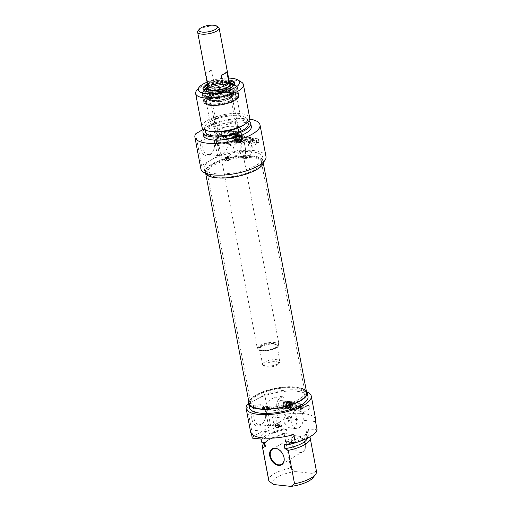 <?xml version="1.0" encoding="UTF-8"?>
<svg xmlns="http://www.w3.org/2000/svg" width="512" height="512" viewBox="0 0 512 512"><rect width="100%" height="100%" fill="white"/><g stroke="black" fill="none" stroke-linecap="round" stroke-linejoin="round"><path stroke-width="0.38" stroke-dasharray="2.56 1.92" d="M251.411 157.728A27.61 9.184 169.3 0 1 261.542 162.733A27.61 9.184 169.3 0 1 261.587 163.61A27.61 9.184 169.3 0 1 236.122 176.883A27.61 9.184 169.3 0 1 207.565 173.811A27.61 9.184 169.3 0 1 207.283 172.986A27.61 9.184 169.3 0 1 221.882 161.677A27.61 9.184 169.3 0 1 251.411 157.728M251.405 156.602A27.91 9.286 -10.7 0 0 220.416 160.992A27.91 9.286 -10.7 0 0 207.085 172.851A27.91 9.286 -10.7 0 0 235.942 175.955A27.91 9.286 -10.7 0 0 261.683 162.534A27.91 9.286 -10.7 0 0 251.405 156.602M294.733 386.982A27.61 9.184 -10.7 0 0 266.355 390.541A27.61 9.184 -10.7 0 0 250.56 401.357A27.61 9.184 -10.7 0 0 250.598 402.234A27.61 9.184 -10.7 0 0 279.437 406.131A27.61 9.184 -10.7 0 0 304.864 391.981A27.61 9.184 -10.7 0 0 304.582 391.149A27.61 9.184 -10.7 0 0 294.733 386.982M252.237 156.102A29.267 9.734 169.3 0 1 262.976 161.402A29.267 9.734 169.3 0 1 236.026 176.403A29.267 9.734 169.3 0 1 205.459 172.269A29.267 9.734 169.3 0 1 220.941 160.282A29.267 9.734 169.3 0 1 252.237 156.102M295.104 387.898A27.91 9.286 169.3 0 1 305.062 392.109A27.91 9.286 169.3 0 1 279.648 407.251A27.91 9.286 169.3 0 1 250.464 402.426A27.91 9.286 169.3 0 1 266.426 391.488A27.91 9.286 169.3 0 1 295.104 387.898M306.682 392.698A29.267 9.734 -10.7 0 0 295.942 387.398A29.267 9.734 -10.7 0 0 264.64 391.578A29.267 9.734 -10.7 0 0 249.165 403.565M261.376 350.598A11.046 3.674 169.3 0 1 258.266 349.741A11.046 3.674 169.3 0 1 257.325 348.602A11.046 3.674 169.3 0 1 267.494 342.938A11.046 3.674 169.3 0 1 279.027 344.499A11.046 3.674 169.3 0 1 278.573 345.907A11.046 3.674 169.3 0 1 261.376 350.598M261.728 350.848A10.605 3.526 -10.7 0 0 278.234 346.342A10.605 3.526 -10.7 0 0 267.603 343.494A10.605 3.526 -10.7 0 0 258.739 350.022A10.605 3.526 -10.7 0 0 261.728 350.848M207.718 85.453A11.046 3.674 169.3 0 1 217.875 80.326A11.046 3.674 169.3 0 1 229.203 81.395M265.83 366.163A8.838 2.938 169.3 0 1 263.341 365.478A8.838 2.938 169.3 0 1 262.592 364.563A8.838 2.938 169.3 0 1 270.726 360.038A8.838 2.938 169.3 0 1 279.955 361.286A8.838 2.938 169.3 0 1 279.59 362.406A8.838 2.938 169.3 0 1 265.83 366.163M267.053 367.034A7.29 2.426 -10.7 0 0 278.406 363.93A7.29 2.426 -10.7 0 0 271.091 361.978A7.29 2.426 -10.7 0 0 264.998 366.464A7.29 2.426 -10.7 0 0 267.053 367.034M218.202 26.944A10.931 3.635 -10.7 0 0 207.706 26.528A10.931 3.635 -10.7 0 0 198.093 30.739M207.814 85.965A10.931 3.635 169.3 0 1 217.882 80.358A10.931 3.635 169.3 0 1 229.299 81.907M211.597 70.182A10.931 3.635 -10.7 0 0 205.99 73.523L207.923 83.757A10.931 3.635 169.3 0 1 213.53 80.416L211.597 70.182L205.99 73.523M221.261 75.168L226.867 71.827M207.923 83.757L213.53 80.416M239.558 142.278A13.254 4.41 -10.7 0 0 242.394 138.72A13.254 4.41 -10.7 0 0 228.55 136.851A13.254 4.41 -10.7 0 0 216.352 143.648A13.254 4.41 -10.7 0 0 225.44 146.112A13.254 4.41 -10.7 0 0 239.558 142.278M234.278 131.501A9.83 3.27 -10.7 0 0 222.298 133.472A9.83 3.27 -10.7 0 0 219.398 137.946A9.83 3.27 -10.7 0 0 228.832 138.317A9.83 3.27 -10.7 0 0 237.478 134.534A9.83 3.27 -10.7 0 0 234.278 131.501M234.08 132.07A9.389 3.123 169.3 0 1 237.53 133.773A9.389 3.123 169.3 0 1 237.139 134.97A9.389 3.123 169.3 0 1 228.883 138.586A9.389 3.123 169.3 0 1 219.878 138.227A9.389 3.123 169.3 0 1 219.078 137.261A9.389 3.123 169.3 0 1 224.045 133.414A9.389 3.123 169.3 0 1 234.08 132.07M235.61 126.15A13.254 4.41 169.3 0 1 240.474 128.55A13.254 4.41 169.3 0 1 237.632 132.109A13.254 4.41 169.3 0 1 223.514 135.942A13.254 4.41 169.3 0 1 214.426 133.472A13.254 4.41 169.3 0 1 221.44 128.045A13.254 4.41 169.3 0 1 235.61 126.15M218.541 130.054A11.597 3.859 -10.7 0 0 216.058 133.165A11.597 3.859 -10.7 0 0 228.166 134.803A11.597 3.859 -10.7 0 0 238.848 128.858A11.597 3.859 -10.7 0 0 230.893 126.701A11.597 3.859 -10.7 0 0 218.541 130.054M216.378 118.592A11.597 3.859 -10.7 0 0 213.888 121.702A11.597 3.859 -10.7 0 0 226.003 123.341A11.597 3.859 -10.7 0 0 236.678 117.395A11.597 3.859 -10.7 0 0 228.73 115.238A11.597 3.859 -10.7 0 0 216.378 118.592M213.408 118.272A15.462 5.146 -10.7 0 0 210.093 122.419A15.462 5.146 -10.7 0 0 226.24 124.608A15.462 5.146 -10.7 0 0 240.48 116.678A15.462 5.146 -10.7 0 0 229.875 113.798A15.462 5.146 -10.7 0 0 213.408 118.272M209.651 98.419A15.462 5.146 169.3 0 1 226.125 93.946A15.462 5.146 169.3 0 1 236.73 96.826A15.462 5.146 169.3 0 1 236.09 98.79A15.462 5.146 169.3 0 1 222.49 104.749A15.462 5.146 169.3 0 1 207.654 104.166A15.462 5.146 169.3 0 1 206.342 102.566A15.462 5.146 169.3 0 1 209.651 98.419M209.03 97.747A16.128 5.363 -10.7 0 0 206.944 103.744A16.128 5.363 -10.7 0 0 222.413 104.352A16.128 5.363 -10.7 0 0 236.595 98.138A16.128 5.363 -10.7 0 0 228.845 93.024A16.128 5.363 -10.7 0 0 209.03 97.747M204.147 90.758A17.338 5.766 169.3 0 1 233.536 84.71A17.338 5.766 169.3 0 1 221.696 95.987A17.338 5.766 169.3 0 1 204.147 90.758M237.19 97.37A17.779 5.914 169.3 0 1 218.925 103.981A17.779 5.914 169.3 0 1 203.859 101.485A17.779 5.914 169.3 0 1 203.674 100.947A17.779 5.914 169.3 0 1 205.107 97.926A17.779 5.914 169.3 0 1 224.192 91.226A17.779 5.914 169.3 0 1 238.618 94.349A17.779 5.914 169.3 0 1 238.643 94.912A17.779 5.914 169.3 0 1 237.19 97.37M237.146 97.984A17.606 5.856 169.3 0 1 219.066 104.531A17.606 5.856 169.3 0 1 204.147 102.061A17.606 5.856 169.3 0 1 220.173 92.506A17.606 5.856 169.3 0 1 238.586 95.552A17.606 5.856 169.3 0 1 237.146 97.984M207.77 98.496A14.957 4.973 169.3 0 1 223.814 92.858A14.957 4.973 169.3 0 1 235.955 95.482A14.957 4.973 169.3 0 1 222.189 103.149A14.957 4.973 169.3 0 1 206.566 101.037A14.957 4.973 169.3 0 1 207.77 98.496M207.136 95.072A14.944 4.973 169.3 0 1 223.168 89.44A14.944 4.973 169.3 0 1 235.302 92.058A14.944 4.973 169.3 0 1 221.542 99.725A14.944 4.973 169.3 0 1 205.933 97.606A14.944 4.973 169.3 0 1 207.136 95.072M232.23 97.043A12.371 4.115 169.3 0 1 219.795 101.606A12.371 4.115 169.3 0 1 209.139 100.077A12.371 4.115 169.3 0 1 220.307 93.197A12.371 4.115 169.3 0 1 233.216 95.526A12.371 4.115 169.3 0 1 232.23 97.043M209.28 93.574A12.262 4.077 169.3 0 1 222.438 88.947A12.262 4.077 169.3 0 1 232.384 91.104A12.262 4.077 169.3 0 1 232.384 91.629A12.262 4.077 169.3 0 1 221.101 97.389A12.262 4.077 169.3 0 1 208.486 96.147A12.262 4.077 169.3 0 1 208.294 95.654A12.262 4.077 169.3 0 1 209.28 93.574M208.736 90.675A12.262 4.077 169.3 0 1 221.235 86.131A12.262 4.077 169.3 0 1 231.686 87.782A12.262 4.077 169.3 0 1 231.84 88.211A12.262 4.077 169.3 0 1 220.55 94.49A12.262 4.077 169.3 0 1 207.75 92.762A12.262 4.077 169.3 0 1 207.738 92.307A12.262 4.077 169.3 0 1 208.736 90.675M207.949 87.277A11.597 3.859 169.3 0 1 208.557 86.566A11.597 3.859 169.3 0 1 219.245 82.426A11.597 3.859 169.3 0 1 229.651 83.174M230.362 84.032A11.597 3.859 169.3 0 1 230.413 84.23A11.597 3.859 169.3 0 1 219.738 90.176A11.597 3.859 169.3 0 1 207.622 88.538A11.597 3.859 169.3 0 1 207.603 88.333M207.872 86.874A11.597 3.859 169.3 0 1 208.48 86.163A11.597 3.859 169.3 0 1 219.168 82.029A11.597 3.859 169.3 0 1 229.574 82.778M207.763 86.291A12.262 4.077 169.3 0 1 207.885 86.176A12.262 4.077 169.3 0 1 218.342 81.946A12.262 4.077 169.3 0 1 229.466 82.189M206.458 89.856A13.114 4.365 169.3 0 1 207.501 88.237A13.114 4.365 169.3 0 1 220.698 83.392A13.114 4.365 169.3 0 1 231.981 85.037M231.795 87.091A13.114 4.365 169.3 0 1 220.141 92.314A13.114 4.365 169.3 0 1 207.379 91.706M207.443 87.149A15.571 5.178 169.3 0 1 224.032 82.65A15.571 5.178 169.3 0 1 234.707 85.549A15.571 5.178 169.3 0 1 220.371 93.53A15.571 5.178 169.3 0 1 204.102 91.328A15.571 5.178 169.3 0 1 205.357 88.685A15.571 5.178 169.3 0 1 207.443 87.149M207.629 84.998A15.571 5.178 169.3 0 1 229.12 80.941M233.946 85.363A15.571 5.178 169.3 0 1 233.715 85.683A15.571 5.178 169.3 0 1 220.019 91.686A15.571 5.178 169.3 0 1 205.082 91.098A15.571 5.178 169.3 0 1 204.749 90.88M228.947 80.026A16.237 5.402 -10.7 0 0 207.456 84.09M207.091 82.157A20.986 6.982 169.3 0 1 228.582 78.099M227.046 94.822A9.389 3.123 169.3 0 1 230.49 96.518A9.389 3.123 169.3 0 1 221.843 101.331A9.389 3.123 169.3 0 1 212.038 100.006A9.389 3.123 169.3 0 1 217.005 96.16A9.389 3.123 169.3 0 1 227.046 94.822M241.331 82.029A24.301 8.083 -10.7 0 0 200.858 87.04A24.301 8.083 -10.7 0 0 196.653 90.47M201.965 127.002A24.301 8.083 169.3 0 1 207.174 120.48A24.301 8.083 169.3 0 1 233.056 113.453A24.301 8.083 169.3 0 1 249.715 117.978M209.997 131.392A21.76 7.238 169.3 0 1 204.717 127.891A21.76 7.238 169.3 0 1 209.382 122.048A21.76 7.238 169.3 0 1 232.557 115.757A21.76 7.238 169.3 0 1 247.475 119.808A21.76 7.238 169.3 0 1 243.846 124.998M205.491 131.981A21.76 7.238 169.3 0 1 210.157 126.144A21.76 7.238 169.3 0 1 233.331 119.853A21.76 7.238 169.3 0 1 248.25 123.904M203.93 129.453A24.301 8.083 169.3 0 1 208.205 125.933A24.301 8.083 169.3 0 1 248.781 120.979M203.578 135.526A24.301 8.083 169.3 0 1 208.781 129.005A24.301 8.083 169.3 0 1 234.669 121.978A24.301 8.083 169.3 0 1 251.328 126.502M203.501 129.165L213.434 123.251A33.133 11.021 169.3 0 1 249.696 119.104M266.003 156.589A33.133 11.021 -10.7 0 0 219.43 154.976L213.434 123.251M219.43 154.976L201.645 165.568A33.133 11.021 -10.7 0 0 200.89 168.89M195.648 133.843L201.645 165.568M214.413 140.883A11.008 6.989 -83.9 0 1 212.666 151.776A11.008 6.989 -83.9 0 1 202.144 152.608A11.008 6.989 -83.9 0 1 203.904 136.243A11.008 6.989 -83.9 0 1 214.01 139.296A11.008 6.989 -83.9 0 1 214.413 140.883M214.65 141.581A9.459 6.003 96.1 0 0 214.304 140.211A9.459 6.003 96.1 0 0 209.837 135.642A9.459 6.003 96.1 0 0 202.854 144.41A9.459 6.003 96.1 0 0 207.808 154.458A9.459 6.003 96.1 0 0 213.152 150.944A9.459 6.003 96.1 0 0 214.65 141.581M216.422 149.965C214.803 143.814 214.784 136.083 220.979 136.845C224.467 137.312 226.829 139.373 228.07 143.027C229.069 149.114 221.466 156.019 218.957 155.654C217.677 155.424 216.832 153.523 216.422 149.965M210.534 160.275A29.818 9.92 -10.7 0 0 204.147 168.275A29.818 9.92 -10.7 0 0 235.29 172.486A29.818 9.92 -10.7 0 0 262.746 157.203A29.818 9.92 -10.7 0 0 242.304 151.648A29.818 9.92 -10.7 0 0 210.534 160.275M205.114 173.03A29.818 9.92 169.3 0 1 204.915 172.371A29.818 9.92 169.3 0 1 211.309 164.365A29.818 9.92 169.3 0 1 243.078 155.744A29.818 9.92 169.3 0 1 263.52 161.299A29.818 9.92 169.3 0 1 263.578 161.984M226.33 143.386A33.133 11.021 169.3 0 1 235.386 141.786L233.062 129.51A33.133 11.021 -10.7 0 0 224.013 131.104L219.68 133.318L217.491 137.536L218.758 141.779L222.707 143.642L226.33 143.386L231.731 143.968A6.624 4.205 -83.9 0 1 229.862 144.416A6.624 4.205 -83.9 0 1 226.336 138.842A6.624 4.205 -83.9 0 1 229.408 131.686L233.062 129.51M236.768 152.154L238.778 154.086L239.418 153.965C240.198 151.968 239.52 150.829 237.382 150.554L236.768 152.154M235.386 141.786L231.731 143.968M233.184 136.269A4.25 2.694 -83.9 0 1 231.437 141.683A4.25 2.694 -83.9 0 1 227.885 137.536A4.25 2.694 -83.9 0 1 232.243 134.246A4.25 2.694 -83.9 0 1 233.184 136.269M233.459 136.461A3.866 2.451 96.1 0 0 232.602 134.624A3.866 2.451 96.1 0 0 231.494 134.035A3.866 2.451 96.1 0 0 228.64 137.619A3.866 2.451 96.1 0 0 230.662 141.722A3.866 2.451 96.1 0 0 231.872 141.389A3.866 2.451 96.1 0 0 233.459 136.461M240.755 137.248A3.866 2.451 96.1 0 0 238.79 134.822A3.866 2.451 96.1 0 0 235.936 138.406A3.866 2.451 96.1 0 0 237.965 142.509A3.866 2.451 96.1 0 0 239.059 142.24A3.866 2.451 96.1 0 0 240.755 137.248A3.866 2.451 96.1 0 0 238.79 134.822A3.866 2.451 96.1 0 0 235.936 138.406A3.866 2.451 96.1 0 0 237.965 142.509A3.866 2.451 96.1 0 0 239.059 142.24A3.866 2.451 96.1 0 0 240.755 137.248M237.894 141.37A3.04 1.926 96.1 0 0 238.707 136.179A3.04 1.926 96.1 0 0 235.469 138.125A3.04 1.926 96.1 0 0 237.894 141.37A3.04 1.926 96.1 0 0 238.707 136.179A3.04 1.926 96.1 0 0 235.469 138.125A3.04 1.926 96.1 0 0 237.894 141.37M236.698 135.078A3.757 2.381 -83.9 0 1 237.76 134.822A3.757 2.381 -83.9 0 1 239.725 138.81A3.757 2.381 -83.9 0 1 236.954 142.291A3.757 2.381 -83.9 0 1 234.957 139.13A3.757 2.381 -83.9 0 1 236.698 135.078M235.488 142.029L236.678 142.157A3.757 2.381 96.1 0 0 237.626 141.587L236.442 141.459L235.814 140.774L234.765 135.226L235.155 134.65L236.339 134.778A3.757 2.381 96.1 0 0 235.853 134.989A3.757 2.381 96.1 0 0 235.392 135.341L234.202 135.213L233.811 135.789L234.861 141.344L235.488 142.029A3.757 2.381 -83.9 0 1 234.918 142.074A3.757 2.381 -83.9 0 1 233.146 140.256A3.757 2.381 -83.9 0 1 233.606 136A3.757 2.381 -83.9 0 1 234.202 135.213M235.155 134.65A3.757 2.381 -83.9 0 1 235.725 134.605A3.757 2.381 -83.9 0 1 237.696 137.382A3.757 2.381 -83.9 0 1 236.442 141.459M236.339 134.778L237.626 141.587M235.392 135.341L236.678 142.157M233.811 135.789A3.091 1.965 96.1 0 0 233.395 136.358A3.091 1.965 96.1 0 0 233.018 139.866A3.091 1.965 96.1 0 0 234.861 141.344M235.814 140.774A3.091 1.965 96.1 0 0 236.717 137.146A3.091 1.965 96.1 0 0 234.765 135.226M251.981 145.6A9.459 6.003 -83.9 0 1 245.146 158.477A9.459 6.003 -83.9 0 1 240.186 148.429A9.459 6.003 -83.9 0 1 247.174 139.661A9.459 6.003 -83.9 0 1 251.981 145.6M248.422 145.216L248.826 143.731C249.971 143.424 250.854 144.026 251.475 145.542L250.861 147.149L250.163 147.302L248.422 145.216M244.666 144.813C244.269 141.267 243.424 139.373 242.138 139.123C239.654 138.726 232.006 145.696 233.018 151.75C234.234 155.379 236.602 157.44 240.109 157.933C246.285 158.726 246.298 150.931 244.666 144.813M256.781 142.592L257.702 142.502A1.99 1.389 -120.8 0 0 258.739 142.458A1.99 1.389 -120.8 0 0 259.027 140.256A1.99 1.389 -120.8 0 0 257.024 138.918L256.211 139.334L256.781 142.592L251.194 141.99A1.933 1.229 -83.9 0 1 250.214 140.774A1.933 1.229 -83.9 0 1 251.066 138.278A1.933 1.229 -83.9 0 1 251.61 138.144A1.933 1.229 -83.9 0 1 251.782 138.189A1.933 1.229 -83.9 0 1 252.621 140.198A1.933 1.229 -83.9 0 1 251.373 141.99A1.933 1.229 -83.9 0 1 251.194 141.99M257.702 142.502L258.08 142.528A1.933 1.229 -83.9 0 0 258.957 140.435A1.933 1.229 -83.9 0 0 257.926 138.829A1.933 1.229 -83.9 0 0 257.402 138.944L257.024 138.918M257.402 138.944C258.867 139.878 259.091 141.069 258.08 142.528M244.826 137.69A3.866 2.451 -83.9 0 1 242.035 142.95A3.866 2.451 -83.9 0 1 240.006 138.842A3.866 2.451 -83.9 0 1 242.861 135.264A3.866 2.451 -83.9 0 1 244.826 137.69M238.739 135.296A3.757 2.381 -83.9 0 1 239.795 135.04A3.757 2.381 -83.9 0 1 241.766 139.034A3.757 2.381 -83.9 0 1 238.989 142.509A3.757 2.381 -83.9 0 1 236.992 139.354A3.757 2.381 -83.9 0 1 238.739 135.296M239.584 135.386A3.757 2.381 -83.9 0 1 240.646 135.136A3.757 2.381 -83.9 0 1 242.611 139.123A3.757 2.381 -83.9 0 1 239.84 142.598A3.757 2.381 -83.9 0 1 237.843 139.443A3.757 2.381 -83.9 0 1 239.584 135.386M242.022 136.851A2.432 1.542 -83.9 0 1 242.707 136.691A2.432 1.542 -83.9 0 1 243.981 139.27A2.432 1.542 -83.9 0 1 242.189 141.523A2.432 1.542 -83.9 0 1 241.043 140.346A2.432 1.542 -83.9 0 1 241.338 137.594A2.432 1.542 -83.9 0 1 242.022 136.851M242.438 136.269A3.123 1.984 96.1 0 0 241.555 137.216A3.123 1.984 96.1 0 0 241.171 140.762A3.123 1.984 96.1 0 0 244.41 141.107A3.123 1.984 96.1 0 0 244.794 137.562A3.123 1.984 96.1 0 0 242.438 136.269M240.096 140.506A3.821 2.426 -83.9 0 1 241.779 135.565A3.821 2.426 -83.9 0 1 244.659 137.152A3.821 2.426 -83.9 0 1 244.198 141.485A3.821 2.426 -83.9 0 1 240.096 140.506M247.494 142.067A2.432 1.542 -83.9 0 1 247.277 142.067A2.432 1.542 -83.9 0 1 245.984 140.026A2.432 1.542 -83.9 0 1 247.117 137.402A2.432 1.542 -83.9 0 1 247.802 137.235A2.432 1.542 -83.9 0 1 248.947 138.413A2.432 1.542 -83.9 0 1 248.653 141.165A2.432 1.542 -83.9 0 1 248.397 141.53L247.117 142.336L248.416 141.549M247.117 142.336A2.714 1.722 -83.9 0 1 247.027 142.33A2.714 1.722 -83.9 0 1 245.606 139.443A2.714 1.722 -83.9 0 1 247.61 136.928A2.714 1.722 -83.9 0 1 248.896 138.24A2.714 1.722 -83.9 0 1 248.992 138.63A2.714 1.722 -83.9 0 1 248.563 141.318A2.714 1.722 -83.9 0 1 248.403 141.568M248.813 137.581A2.432 1.542 -83.9 0 1 249.498 137.421A2.432 1.542 -83.9 0 1 249.715 137.472A2.432 1.542 -83.9 0 1 250.771 140A2.432 1.542 -83.9 0 1 249.203 142.253A2.432 1.542 -83.9 0 1 248.979 142.253A2.432 1.542 -83.9 0 1 247.686 140.205A2.432 1.542 -83.9 0 1 248.813 137.581M252.493 139.334A1.958 1.242 96.1 0 0 251.667 138.144A1.958 1.242 96.1 0 0 250.938 138.24A1.958 1.242 96.1 0 0 250.035 140.493A1.958 1.242 96.1 0 0 251.251 142.003A1.958 1.242 96.1 0 0 251.629 141.875A1.958 1.242 96.1 0 0 252.493 139.334M252.608 139.021A2.714 1.722 -83.9 0 1 250.643 142.72A2.714 1.722 -83.9 0 1 249.222 139.834A2.714 1.722 -83.9 0 1 251.226 137.318A2.714 1.722 -83.9 0 1 252.608 139.021M267.475 420.154C267.885 423.712 268.73 425.613 270.01 425.843C272.883 425.523 275.725 422.816 278.528 417.715C281.158 412.653 276.397 407.27 272.032 407.034C265.837 406.272 265.856 414.003 267.475 420.154M254.048 418.707A9.459 6.003 96.1 0 0 258.861 424.646A9.459 6.003 96.1 0 0 264.205 421.133A9.459 6.003 96.1 0 0 265.357 410.4A9.459 6.003 96.1 0 0 260.89 405.83A9.459 6.003 96.1 0 0 254.048 418.707M251.91 419.149A11.008 6.989 -83.9 0 1 256.218 405.274A11.008 6.989 -83.9 0 1 265.062 409.485A11.008 6.989 -83.9 0 1 263.718 421.965A11.008 6.989 -83.9 0 1 251.91 419.149M315.706 419.61A33.133 11.021 -10.7 0 0 272.493 416.966L274.042 425.152A33.133 11.021 -10.7 0 0 270.675 426.189L252.89 436.781A33.133 11.021 -10.7 0 0 252.282 438.112M246.893 405.056L252.89 436.781M248.685 403.994L264.678 394.464A33.133 11.021 169.3 0 1 307.027 391.936M270.675 426.189L264.678 394.464M251.45 433.715L250.733 429.926A33.133 11.021 -10.7 0 0 250.586 431.917M276.71 409.99A33.133 11.021 169.3 0 1 285.76 408.397L283.443 396.115A33.133 11.021 -10.7 0 0 274.387 397.709L271.354 398.925L268.998 401.158L267.987 403.462L267.93 405.901L268.845 408.032L270.579 409.51L273.088 410.253L276.71 409.99L282.106 410.573A6.624 4.205 -83.9 0 1 280.237 411.021A6.624 4.205 -83.9 0 1 276.71 405.446A6.624 4.205 -83.9 0 1 279.782 398.291L283.443 396.115M315.558 421.6L272.493 416.966M289.574 416.339L288.8 416.538L287.654 418.458C287.808 420.205 288.531 420.896 289.837 420.544C291.11 418.861 291.021 417.459 289.574 416.339M285.76 408.397L282.106 410.573M278.33 405.99A4.25 2.694 -83.9 0 1 279.424 401.178A4.25 2.694 -83.9 0 1 282.618 400.851A4.25 2.694 -83.9 0 1 283.622 404.723A4.25 2.694 -83.9 0 1 281.818 408.288A4.25 2.694 -83.9 0 1 278.33 405.99M279.072 405.907A3.866 2.451 96.1 0 0 281.043 408.333A3.866 2.451 96.1 0 0 282.246 407.994A3.866 2.451 96.1 0 0 283.891 404.749A3.866 2.451 96.1 0 0 282.976 401.229A3.866 2.451 96.1 0 0 281.869 400.646A3.866 2.451 96.1 0 0 279.072 405.907M286.374 406.688A3.866 2.451 96.1 0 0 288.339 409.114A3.866 2.451 96.1 0 0 289.613 408.73A3.866 2.451 96.1 0 0 291.213 404.531A3.866 2.451 96.1 0 0 289.165 401.427A3.866 2.451 96.1 0 0 286.374 406.688A3.866 2.451 96.1 0 0 288.339 409.114A3.866 2.451 96.1 0 0 289.613 408.73A3.866 2.451 96.1 0 0 291.213 404.531A3.866 2.451 96.1 0 0 289.165 401.427A3.866 2.451 96.1 0 0 286.374 406.688M288.41 407.885A3.04 1.926 96.1 0 0 288.973 402.65A3.04 1.926 96.1 0 0 285.818 404.96A3.04 1.926 96.1 0 0 288.41 407.885A3.04 1.926 96.1 0 0 288.973 402.65A3.04 1.926 96.1 0 0 285.818 404.96A3.04 1.926 96.1 0 0 288.41 407.885M287.078 401.683A3.757 2.381 -83.9 0 1 288.134 401.427A3.757 2.381 -83.9 0 1 290.106 405.421A3.757 2.381 -83.9 0 1 287.328 408.896A3.757 2.381 -83.9 0 1 285.331 405.741A3.757 2.381 -83.9 0 1 287.078 401.683M285.862 408.634L287.053 408.762A3.757 2.381 96.1 0 0 288.006 408.192L286.816 408.064L286.189 407.379L285.139 401.83L285.53 401.254L286.72 401.382A3.757 2.381 96.1 0 0 286.227 401.594A3.757 2.381 96.1 0 0 285.766 401.952L284.576 401.824L284.186 402.4L285.235 407.949L285.862 408.634A3.757 2.381 -83.9 0 1 285.293 408.678A3.757 2.381 -83.9 0 1 283.52 406.867A3.757 2.381 -83.9 0 1 283.981 402.605A3.757 2.381 -83.9 0 1 284.576 401.824M285.53 401.254A3.757 2.381 -83.9 0 1 286.099 401.21A3.757 2.381 -83.9 0 1 288.07 403.987A3.757 2.381 -83.9 0 1 286.816 408.064M286.72 401.382L288.006 408.192M285.766 401.952L287.053 408.762M284.186 402.4A3.091 1.965 96.1 0 0 283.776 402.963A3.091 1.965 96.1 0 0 283.398 406.47A3.091 1.965 96.1 0 0 285.235 407.949M286.189 407.379A3.091 1.965 96.1 0 0 287.091 403.757A3.091 1.965 96.1 0 0 285.139 401.83M274.042 425.152L282.758 426.093L283.341 429.165L286.4 429.491L287.174 433.587L284.371 434.618L290.688 468.051L295.386 471.565L312.774 473.44L316.314 470.81L309.997 437.376L306.682 435.686L305.907 431.59L308.966 431.923L308.384 428.851L317.107 429.792M300.288 452.442A9.28 6.47 59.2 0 1 294.349 448.902A9.28 6.47 59.2 0 1 292.166 445.235A9.28 6.47 59.2 0 1 295.878 435.245A9.28 6.47 59.2 0 1 305.632 443.891A9.28 6.47 59.2 0 1 300.288 452.442M312.954 477.76A20.986 6.982 -10.7 0 0 312.774 473.44M295.386 471.565A20.986 6.982 -10.7 0 0 273.626 484.531M296.845 435.821A8.838 6.163 -120.8 0 0 293.875 436.416A8.838 6.163 -120.8 0 0 292.205 445.331A8.838 6.163 -120.8 0 0 294.278 448.819A8.838 6.163 -120.8 0 0 299.942 452.198A8.838 6.163 -120.8 0 0 302.918 451.597A8.838 6.163 -120.8 0 0 304.614 442.758A8.838 6.163 -120.8 0 0 296.845 435.821M281.261 451.795A8.838 6.163 59.2 0 1 281.293 451.834A8.838 6.163 59.2 0 1 283.373 455.322A8.838 6.163 59.2 0 1 283.386 455.366M250.733 429.926L293.798 434.56M268.742 480.422A24.301 8.083 169.3 0 1 290.688 468.051M284.371 434.618A24.301 8.083 -10.7 0 0 266.483 441.19A24.301 8.083 -10.7 0 0 264.256 442.976M287.174 433.587A21.76 7.238 -10.7 0 0 268.301 439.968A21.76 7.238 -10.7 0 0 264.666 445.158M286.4 429.491A21.76 7.238 -10.7 0 0 263.891 441.062A21.76 7.238 -10.7 0 0 264.64 442.451M283.341 429.165A24.301 8.083 -10.7 0 0 261.395 441.536M282.758 426.093A24.301 8.083 -10.7 0 0 260.819 438.464A24.301 8.083 -10.7 0 0 260.998 439.053M291.386 422.726A9.459 6.003 -83.9 0 1 298.227 409.85A9.459 6.003 -83.9 0 1 303.181 419.898A9.459 6.003 -83.9 0 1 296.198 428.666A9.459 6.003 -83.9 0 1 291.386 422.726M284.07 421.939C283.059 415.885 290.707 408.915 293.19 409.312C295.392 408.883 300.627 429.542 291.162 428.122C287.654 427.629 285.286 425.568 284.07 421.939M298.406 410.886L298.726 410.886C300.979 411.526 301.805 412.493 301.197 413.779C298.995 413.395 297.984 412.454 298.163 410.957L298.406 410.886M307.405 405.523A1.99 1.389 59.2 0 1 309.408 406.861A1.99 1.389 59.2 0 1 309.114 409.062A1.99 1.389 59.2 0 1 308.077 409.107L307.162 409.197L306.592 405.939L307.782 405.555C309.242 406.483 309.466 407.68 308.454 409.133A1.933 1.229 96.1 0 0 309.331 407.046A1.933 1.229 96.1 0 0 308.307 405.434A1.933 1.229 96.1 0 0 307.782 405.555M301.44 404.883A1.933 1.229 -83.9 0 1 301.984 404.755A1.933 1.229 -83.9 0 1 302.157 404.794A1.933 1.229 -83.9 0 1 302.97 405.965A1.933 1.229 -83.9 0 1 301.747 408.595A1.933 1.229 -83.9 0 1 301.574 408.595A1.933 1.229 -83.9 0 1 300.544 406.97A1.933 1.229 -83.9 0 1 301.44 404.883M308.077 409.107L308.454 409.133M316.314 470.81A24.301 8.083 169.3 0 1 316.499 471.405M249.395 407.763A29.818 9.92 169.3 0 1 255.789 399.757A29.818 9.92 169.3 0 1 287.552 391.136A29.818 9.92 169.3 0 1 308 396.691M306.33 390.829A29.818 9.92 -10.7 0 0 284.045 387.251A29.818 9.92 -10.7 0 0 255.014 395.667A29.818 9.92 -10.7 0 0 248.813 401.696M307.386 438.195A21.76 7.238 -10.7 0 0 307.424 437.075A21.76 7.238 -10.7 0 0 306.682 435.686M284.147 444.55A21.76 7.238 -10.7 0 0 306.65 432.986A21.76 7.238 -10.7 0 0 305.907 431.59M296.096 442.534A24.301 8.083 -10.7 0 0 309.146 432.512A24.301 8.083 -10.7 0 0 308.966 431.923M286.624 441.811A24.301 8.083 -10.7 0 0 308.57 429.44A24.301 8.083 -10.7 0 0 308.384 428.851M290.445 407.13A3.866 2.451 -83.9 0 1 293.235 401.869A3.866 2.451 -83.9 0 1 295.264 405.971A3.866 2.451 -83.9 0 1 292.41 409.555A3.866 2.451 -83.9 0 1 290.445 407.13M289.114 401.901A3.757 2.381 -83.9 0 1 290.17 401.651A3.757 2.381 -83.9 0 1 292.141 405.638A3.757 2.381 -83.9 0 1 289.37 409.114A3.757 2.381 -83.9 0 1 287.366 405.958A3.757 2.381 -83.9 0 1 289.114 401.901M289.958 401.997A3.757 2.381 -83.9 0 1 291.021 401.741A3.757 2.381 -83.9 0 1 292.986 405.728A3.757 2.381 -83.9 0 1 290.214 409.21A3.757 2.381 -83.9 0 1 288.218 406.048A3.757 2.381 -83.9 0 1 289.958 401.997M292.397 403.462A2.432 1.542 -83.9 0 1 293.082 403.296A2.432 1.542 -83.9 0 1 294.355 405.875A2.432 1.542 -83.9 0 1 292.563 408.128A2.432 1.542 -83.9 0 1 291.418 406.957A2.432 1.542 -83.9 0 1 291.712 404.198A2.432 1.542 -83.9 0 1 292.397 403.462M292.813 402.874A3.123 1.984 96.1 0 0 291.93 403.821A3.123 1.984 96.1 0 0 291.546 407.366A3.123 1.984 96.1 0 0 294.79 407.718A3.123 1.984 96.1 0 0 295.168 404.173A3.123 1.984 96.1 0 0 292.813 402.874M295.174 404.314A3.821 2.426 -83.9 0 1 294.573 408.09A3.821 2.426 -83.9 0 1 290.72 407.974A3.821 2.426 -83.9 0 1 292.154 402.17A3.821 2.426 -83.9 0 1 295.04 403.757A3.821 2.426 -83.9 0 1 295.174 404.314M300.454 407.379A1.958 1.242 96.1 0 0 301.632 408.608A1.958 1.242 96.1 0 0 302.003 408.48A1.958 1.242 96.1 0 0 302.912 406.502A1.958 1.242 96.1 0 0 302.048 404.755A1.958 1.242 96.1 0 0 301.318 404.845A1.958 1.242 96.1 0 0 300.454 407.379M299.635 407.622A2.714 1.722 -83.9 0 1 301.6 403.923A2.714 1.722 -83.9 0 1 303.021 406.81A2.714 1.722 -83.9 0 1 301.018 409.325A2.714 1.722 -83.9 0 1 299.635 407.622M297.946 403.693L297.901 403.533A2.714 1.722 -83.9 0 1 297.984 403.533A2.714 1.722 -83.9 0 1 299.27 404.845A2.714 1.722 -83.9 0 1 298.938 407.93A2.714 1.722 -83.9 0 1 297.408 408.934A2.714 1.722 -83.9 0 1 296.026 407.232A2.714 1.722 -83.9 0 1 296.614 404.294L297.958 403.846A2.432 1.542 -83.9 0 1 298.176 403.846A2.432 1.542 -83.9 0 1 299.322 405.018A2.432 1.542 -83.9 0 1 299.027 407.776A2.432 1.542 -83.9 0 1 297.658 408.678A2.432 1.542 -83.9 0 1 296.397 406.995A2.432 1.542 -83.9 0 1 297.056 404.384L296.614 404.294M297.901 403.533L297.056 404.384M299.187 404.192A2.432 1.542 -83.9 0 1 299.872 404.026A2.432 1.542 -83.9 0 1 300.09 404.077A2.432 1.542 -83.9 0 1 301.146 406.605A2.432 1.542 -83.9 0 1 299.578 408.858A2.432 1.542 -83.9 0 1 299.354 408.858A2.432 1.542 -83.9 0 1 298.061 406.816A2.432 1.542 -83.9 0 1 299.187 404.192M262.541 350.362A9.28 3.085 169.3 0 1 264.941 344.595A9.28 3.085 169.3 0 1 277.286 345.92A9.28 3.085 169.3 0 1 262.541 350.362M262.893 350.611A8.838 2.938 -10.7 0 0 272.339 349.35A8.838 2.938 -10.7 0 0 277.011 345.728A8.838 2.938 -10.7 0 0 267.789 344.48A8.838 2.938 -10.7 0 0 259.648 349.011A8.838 2.938 -10.7 0 0 262.893 350.611M238.291 139.136A12.365 4.115 169.3 0 1 223.949 142.758A12.365 4.115 169.3 0 1 216.742 139.539A12.365 4.115 169.3 0 1 228.032 134.074A12.365 4.115 169.3 0 1 240.531 135.04A12.365 4.115 169.3 0 1 238.291 139.136M236.422 136.192A10.618 3.533 -10.7 0 0 238.349 132.672A10.618 3.533 -10.7 0 0 227.61 131.84A10.618 3.533 -10.7 0 0 217.914 136.538A10.618 3.533 -10.7 0 0 224.109 139.302A10.618 3.533 -10.7 0 0 236.422 136.192M236.09 135.955A10.24 3.405 169.3 0 1 218.835 137.933A10.24 3.405 169.3 0 1 229.754 131.43A10.24 3.405 169.3 0 1 236.09 135.955M208.013 97.638A17.453 5.805 169.3 0 1 237.427 94.259A17.453 5.805 169.3 0 1 218.816 105.344A17.453 5.805 169.3 0 1 208.013 97.638M207.597 97.19A17.894 5.952 -10.7 0 0 203.757 101.997A17.894 5.952 -10.7 0 0 222.445 104.518A17.894 5.952 -10.7 0 0 238.925 95.347A17.894 5.952 -10.7 0 0 226.656 92.019A17.894 5.952 -10.7 0 0 207.597 97.19M206.125 89.414A17.894 5.952 169.3 0 1 225.184 84.243A17.894 5.952 169.3 0 1 237.453 87.571A17.894 5.952 169.3 0 1 220.979 96.742A17.894 5.952 169.3 0 1 202.291 94.214A17.894 5.952 169.3 0 1 206.125 89.414M206.387 89.043A17.453 5.805 -10.7 0 0 217.19 96.749A17.453 5.805 -10.7 0 0 235.802 85.664A17.453 5.805 -10.7 0 0 206.387 89.043M203.827 91.174A17.779 5.914 169.3 0 1 222.912 84.467A17.779 5.914 169.3 0 1 237.344 87.59A17.779 5.914 169.3 0 1 220.966 96.704A17.779 5.914 169.3 0 1 202.4 94.195A17.779 5.914 169.3 0 1 203.827 91.174M207.917 93.978A13.85 4.608 169.3 0 1 223.712 88.666A13.85 4.608 169.3 0 1 234.01 91.846A13.85 4.608 169.3 0 1 232.909 93.542A13.85 4.608 169.3 0 1 218.982 98.656A13.85 4.608 169.3 0 1 207.053 96.934A13.85 4.608 169.3 0 1 207.917 93.978M231.629 97.056A11.706 3.898 169.3 0 1 216.454 101.638A11.706 3.898 169.3 0 1 210.509 97.421A11.706 3.898 169.3 0 1 225.683 92.845A11.706 3.898 169.3 0 1 231.629 97.056M210.918 96.589A11.085 3.686 169.3 0 1 223.488 92.346A11.085 3.686 169.3 0 1 231.802 94.835A11.085 3.686 169.3 0 1 221.6 100.038A11.085 3.686 169.3 0 1 210.195 98.918A11.085 3.686 169.3 0 1 210.918 96.589M209.139 87.085A11.066 3.68 169.3 0 1 220.422 82.982A11.066 3.68 169.3 0 1 229.85 84.474A11.066 3.68 169.3 0 1 229.101 86.739A11.066 3.68 169.3 0 1 216.64 90.97A11.066 3.68 169.3 0 1 208.237 88.557A11.066 3.68 169.3 0 1 209.139 87.085M207.968 87.405A11.488 3.821 169.3 0 1 208.659 86.56A11.488 3.821 169.3 0 1 219.418 82.438A11.488 3.821 169.3 0 1 229.677 83.302M230.323 84.39A11.488 3.821 169.3 0 1 219.725 90.138A11.488 3.821 169.3 0 1 207.763 88.653M207.104 87.149A15.13 5.037 169.3 0 1 230.387 82.752M234.144 85.011A15.13 5.037 169.3 0 1 220.262 92.973A15.13 5.037 169.3 0 1 204.435 90.624M224.013 131.104L229.408 131.686M252.051 138.579A1.715 1.088 96.1 0 0 251.264 140.557A1.715 1.088 96.1 0 0 252.326 141.875A1.715 1.088 96.1 0 0 253.434 140.288A1.715 1.088 96.1 0 0 252.691 138.502A1.715 1.088 96.1 0 0 252.051 138.579M252.41 139.014A1.28 0.813 -83.9 0 1 253.427 140.39A1.28 0.813 -83.9 0 1 252.058 141.203A1.28 0.813 -83.9 0 1 252.41 139.014M236.896 136.102A2.65 1.683 96.1 0 0 236.173 140.627A2.65 1.683 96.1 0 0 239.002 138.944A2.65 1.683 96.1 0 0 236.896 136.102M237.312 136.544A2.208 1.402 -83.9 0 1 237.933 136.397A2.208 1.402 -83.9 0 1 239.091 138.746A2.208 1.402 -83.9 0 1 237.459 140.787A2.208 1.402 -83.9 0 1 236.282 138.931A2.208 1.402 -83.9 0 1 237.312 136.544M238.669 136.691A2.208 1.402 96.1 0 0 237.645 139.078A2.208 1.402 96.1 0 0 238.816 140.934A2.208 1.402 96.1 0 0 240.448 138.886A2.208 1.402 96.1 0 0 239.29 136.544A2.208 1.402 96.1 0 0 238.669 136.691M238.931 136.32A2.65 1.683 -83.9 0 1 241.037 139.162A2.65 1.683 -83.9 0 1 238.214 140.845A2.65 1.683 -83.9 0 1 238.931 136.32M239.738 136.205A2.874 1.824 96.1 0 0 238.963 141.107A2.874 1.824 96.1 0 0 242.022 139.283A2.874 1.824 96.1 0 0 239.738 136.205M240.154 136.653A2.432 1.542 -83.9 0 1 240.845 136.486A2.432 1.542 -83.9 0 1 242.112 139.072A2.432 1.542 -83.9 0 1 240.32 141.318A2.432 1.542 -83.9 0 1 239.027 139.277A2.432 1.542 -83.9 0 1 240.154 136.653M274.387 397.709L279.782 398.291M302.426 405.19A1.715 1.088 96.1 0 0 301.638 407.162A1.715 1.088 96.1 0 0 302.701 408.48A1.715 1.088 96.1 0 0 303.808 406.893A1.715 1.088 96.1 0 0 303.066 405.107A1.715 1.088 96.1 0 0 302.426 405.19M302.784 405.619A1.28 0.813 -83.9 0 1 303.802 406.995A1.28 0.813 -83.9 0 1 302.438 407.808A1.28 0.813 -83.9 0 1 302.784 405.619M287.27 402.707A2.65 1.683 96.1 0 0 286.554 407.232A2.65 1.683 96.1 0 0 289.376 405.549A2.65 1.683 96.1 0 0 287.27 402.707M287.686 403.155A2.208 1.402 -83.9 0 1 288.307 403.002A2.208 1.402 -83.9 0 1 289.466 405.35A2.208 1.402 -83.9 0 1 287.834 407.398A2.208 1.402 -83.9 0 1 286.662 405.536A2.208 1.402 -83.9 0 1 287.686 403.155M289.043 403.302A2.208 1.402 96.1 0 0 288.019 405.683A2.208 1.402 96.1 0 0 289.197 407.546A2.208 1.402 96.1 0 0 290.822 405.498A2.208 1.402 96.1 0 0 289.664 403.149A2.208 1.402 96.1 0 0 289.043 403.302M289.306 402.925A2.65 1.683 -83.9 0 1 291.418 405.766A2.65 1.683 -83.9 0 1 288.589 407.45A2.65 1.683 -83.9 0 1 289.306 402.925M290.118 402.816A2.874 1.824 96.1 0 0 289.338 407.718A2.874 1.824 96.1 0 0 292.403 405.894A2.874 1.824 96.1 0 0 290.118 402.816M290.534 403.258A2.432 1.542 -83.9 0 1 291.219 403.098A2.432 1.542 -83.9 0 1 292.493 405.677A2.432 1.542 -83.9 0 1 290.694 407.93A2.432 1.542 -83.9 0 1 289.402 405.882A2.432 1.542 -83.9 0 1 290.534 403.258M261.587 163.61L261.683 162.534M207.565 173.811L207.085 172.851M207.283 172.986L250.598 402.234M261.542 162.733L304.864 391.981M250.56 401.357L250.464 402.426M304.582 391.149L305.062 392.109M205.459 172.269L205.811 174.138M262.976 161.402L263.334 163.264M278.234 346.342L278.573 345.907M258.739 350.022L258.266 349.741M208.307 89.178L257.325 348.602M230.01 85.082L279.027 344.499M279.955 361.286L277.011 345.728L276.262 347.027C275.635 348.282 267.43 351.04 262.669 350.33C260.57 349.965 259.565 349.523 259.648 349.011L262.592 364.563M278.406 363.93L279.59 362.406M264.998 366.464L263.341 365.478M240.474 128.55L242.394 138.72L240.531 135.04L238.349 132.672C235.898 129.248 218.944 132.454 217.914 136.538L216.742 139.539L216.352 143.642L214.426 133.472M237.139 134.97L237.478 134.534M219.878 138.227L219.398 137.946M238.848 128.858L236.678 117.395M216.058 133.165L213.888 121.702M240.48 116.678L236.73 96.826M210.093 122.419L206.342 102.566M236.09 98.79L236.595 98.138M207.654 104.166L206.944 103.744M203.757 101.997C204.179 109.805 240.314 103.846 238.925 95.347L237.453 87.571C237.152 81.843 215.334 83.315 206.24 89.069C203.379 90.771 202.061 92.486 202.291 94.214L203.757 101.997M238.618 94.349L237.344 87.59C237.082 81.088 210.234 84.134 203.923 90.848C202.56 92.39 202.054 93.504 202.4 94.195L203.674 100.947M238.586 95.552L238.643 94.912M204.147 102.061L203.859 101.485M205.933 97.606L206.566 101.037M235.302 92.058L235.955 95.482M206.624 93.651C210.778 90.227 217.293 88.23 226.176 87.667C231.008 87.821 233.766 88.371 234.464 89.306C235.962 90.432 236.224 91.782 235.245 93.37C232.877 97.453 220.384 101.024 212.301 100.403C206.445 99.84 205.664 98.138 205.53 97.83C204.653 97.677 205.018 96.288 206.624 93.651M233.216 95.526L234.01 91.846C235.059 90.989 232.576 95.859 221.094 98.01C213.286 99.091 208.608 98.733 207.053 96.934L209.139 100.077M232.384 91.629L231.802 94.835C232.141 94.534 231.654 94.074 230.336 93.453C228.499 91.45 211.878 94.554 210.848 97.286C210.029 98.362 209.811 98.906 210.195 98.918L208.486 96.147M207.75 92.762L208.294 95.654M231.84 88.211L232.384 91.104M208.237 88.557L207.738 92.307M229.85 84.474L231.686 87.782M229.901 85.248L229.018 86.419L224.614 88.787L214.854 90.656L209.709 90.061L208.474 89.299M207.546 88.134L207.622 88.538M230.336 83.827L230.413 84.23M204.147 90.317L204.102 91.328L203.757 89.485M234.362 83.706L234.707 85.549L234.298 84.621M230.298 82.675L218.387 83.059L207.162 87.046M233.715 85.683L234.227 85.03M205.082 91.098L204.371 90.675M237.53 133.773L230.49 96.518M219.078 137.261L212.038 100.006M204.717 127.891L205.126 130.067M247.475 119.808L247.891 121.984M214.304 140.211L214.01 139.296M213.152 150.944L212.666 151.776M220.979 136.845L209.837 135.642M218.957 155.654L207.808 154.458M204.147 168.275L204.915 172.371M262.746 157.203L263.52 161.299M228.256 160.614L239.418 153.965M225.504 157.626L237.382 150.554M232.602 134.624L232.243 134.246M231.872 141.389L231.437 141.683M242.861 135.264L231.494 134.035M242.035 142.95L237.965 142.509L239.686 142.131C243.072 139.526 240.717 133.984 238.79 134.822C237.6 134.502 236.538 135.251 235.61 137.075C235.206 140.653 235.994 142.464 237.965 142.509L230.662 141.722M237.76 134.822L235.725 134.605M236.954 142.291L234.918 142.074M233.018 139.866L233.146 140.256M233.395 136.358L233.606 136M222.707 143.648L229.862 144.416M247.174 139.661L242.138 139.123M245.146 158.477L240.109 157.933M250.861 147.149L258.739 142.458M248.826 143.731L256.211 139.334M257.926 138.829L251.61 138.144M251.373 141.99L253.338 141.03C253.549 139.245 253.331 138.406 252.691 138.502L251.782 138.189M238.611 136.467L237.606 138.566L238.144 140.819C238.925 140.429 239.194 139.174 238.95 137.056L238.611 136.467M237.933 136.397C238.797 136.333 239.04 137.44 238.675 139.718L237.459 140.787L238.816 140.934C237.869 141.587 237.286 137.555 238.816 136.666L237.933 136.397M240.646 135.136L239.795 135.04M239.84 142.598L238.989 142.509M242.707 136.691L240.845 136.486C241.293 136.038 241.664 136.896 241.952 139.072C241.165 141.146 240.621 141.894 240.32 141.318L242.189 141.523M241.043 140.346L241.171 140.762M241.338 137.594L241.555 137.216M244.794 137.562L244.659 137.152M244.41 141.107L244.198 141.485M249.498 137.421L247.802 137.235M248.979 142.253L247.277 142.067M251.226 137.318L247.61 136.928M250.643 142.72L247.027 142.33M251.667 138.144L249.715 137.472M251.251 142.003L249.203 142.253M228.71 160.269A1.99 1.99 0 0 0 228.378 156.378A1.99 1.99 0 0 0 226.49 157.293M272.032 407.034L260.89 405.83M270.01 425.843L258.861 424.646M265.357 410.4L265.062 409.485M264.205 421.133L263.718 421.965M288.8 416.538L275.878 424.23M289.837 420.544L278.63 427.219M282.976 401.229L282.618 400.851M282.246 407.994L281.818 408.288M293.235 401.869L281.869 400.646M292.41 409.555L288.339 409.114L290.272 408.602C293.382 405.741 291.014 400.691 289.165 401.427C287.974 401.107 286.918 401.862 285.984 403.686C285.581 407.258 286.368 409.069 288.339 409.114L281.043 408.333M288.134 401.427L286.099 401.21M287.328 408.896L285.293 408.678M283.398 406.47L283.52 406.867M283.776 402.963L283.981 402.605M273.088 410.253L280.237 411.021M293.875 436.416L272.659 449.056M302.918 451.597L281.702 464.237M268.301 439.968L266.483 441.19M264.147 442.4L263.891 441.062M260.928 439.046L260.819 438.464M298.227 409.85L293.19 409.312M296.198 428.666L291.162 428.122M306.592 405.939L298.163 410.957M309.114 409.062L301.197 413.779M308.307 405.434L301.984 404.755M307.162 409.197L301.574 408.595M301.747 408.595L303.712 407.635C303.923 405.856 303.712 405.011 303.066 405.107L302.157 404.794M307.424 437.075L306.65 432.986M309.146 432.512L308.57 429.44M288.986 403.078L287.981 405.178L288.589 407.386C289.306 407.027 289.555 405.786 289.325 403.661L288.986 403.078M288.307 403.002C289.171 402.938 289.421 404.045 289.056 406.323L287.834 407.398L289.197 407.546C288.243 408.192 287.667 404.16 289.19 403.27L288.307 403.002M291.021 401.741L290.17 401.651M290.214 409.21L289.37 409.114M293.082 403.296L291.219 403.098C291.667 402.643 292.038 403.507 292.326 405.677C291.539 407.75 290.995 408.499 290.694 407.93L292.563 408.128M291.418 406.957L291.546 407.366M291.712 404.198L291.93 403.821M295.168 404.173L295.04 403.757M294.79 407.718L294.573 408.09M301.6 403.923L297.984 403.533M301.018 409.325L297.408 408.934M302.048 404.755L300.09 404.077M301.632 408.608L299.578 408.858M299.872 404.026L298.176 403.846M299.354 408.858L297.658 408.678M279.322 426.586A1.99 1.99 0 0 0 279.341 422.637A1.99 1.99 0 0 0 277.286 423.866"/><path stroke-width="0.77" d="M205.811 174.138L249.165 403.565A29.267 9.734 -10.7 0 0 279.731 407.699A29.267 9.734 -10.7 0 0 306.682 392.698L263.334 163.264M229.203 81.395A11.046 3.674 169.3 0 1 229.408 81.882A11.046 3.674 169.3 0 1 223.565 86.406A11.046 3.674 169.3 0 1 211.757 87.987A11.046 3.674 169.3 0 1 207.706 85.984A11.046 3.674 169.3 0 1 207.718 85.453M202.336 32.109A9.389 3.123 169.3 0 1 199.277 29.216A9.389 3.123 169.3 0 1 207.533 25.6A9.389 3.123 169.3 0 1 216.538 25.958A9.389 3.123 169.3 0 1 213.773 30.227A9.389 3.123 169.3 0 1 202.336 32.109M199.277 29.216L198.093 30.739A10.931 3.635 -10.7 0 0 197.638 32.134A10.931 3.635 -10.7 0 0 201.651 34.112A10.931 3.635 -10.7 0 0 213.344 32.55A10.931 3.635 -10.7 0 0 219.13 28.07A10.931 3.635 -10.7 0 0 218.202 26.944L216.538 25.958M219.13 28.07L229.299 81.907A10.931 3.635 169.3 0 1 223.52 86.381A10.931 3.635 169.3 0 1 211.821 87.942A10.931 3.635 169.3 0 1 207.814 85.965L197.638 32.134M228.806 82.061A10.931 3.635 169.3 0 1 223.194 85.402L221.261 75.168A10.931 3.635 -10.7 0 0 226.867 71.827L228.806 82.061L223.194 85.402M229.651 83.174A11.597 3.859 169.3 0 1 230.362 84.032M207.603 88.333A11.597 3.859 169.3 0 1 207.949 87.277M229.574 82.778A11.597 3.859 169.3 0 1 230.336 83.827A11.597 3.859 169.3 0 1 219.661 89.773A11.597 3.859 169.3 0 1 207.546 88.134A11.597 3.859 169.3 0 1 207.872 86.874M229.466 82.189A12.262 4.077 169.3 0 1 230.771 83.181A12.262 4.077 169.3 0 1 219.699 89.99A12.262 4.077 169.3 0 1 206.906 87.693A12.262 4.077 169.3 0 1 207.763 86.291M230.771 83.181L231.981 85.037A13.114 4.365 169.3 0 1 231.795 87.091M207.379 91.706A13.114 4.365 169.3 0 1 206.458 89.856L206.906 87.693M204.749 90.88A15.571 5.178 169.3 0 1 203.757 89.485A15.571 5.178 169.3 0 1 207.091 85.306A15.571 5.178 169.3 0 1 207.629 84.998M229.12 80.941A15.571 5.178 169.3 0 1 234.362 83.706A15.571 5.178 169.3 0 1 233.946 85.363M207.456 84.09A16.237 5.402 -10.7 0 0 206.47 84.64A16.237 5.402 -10.7 0 0 204.371 90.675A16.237 5.402 -10.7 0 0 219.942 91.29A16.237 5.402 -10.7 0 0 234.227 85.03A16.237 5.402 -10.7 0 0 228.947 80.026M228.582 78.099A20.986 6.982 169.3 0 1 237.779 79.917A20.986 6.982 169.3 0 1 220.237 92.838A20.986 6.982 169.3 0 1 199.194 87.206A20.986 6.982 169.3 0 1 202.822 84.243A20.986 6.982 169.3 0 1 207.091 82.157M199.194 87.206L196.653 90.47A24.301 8.083 -10.7 0 0 195.648 93.562A24.301 8.083 -10.7 0 0 221.024 96.992A24.301 8.083 -10.7 0 0 243.398 84.538A24.301 8.083 -10.7 0 0 241.331 82.029L237.779 79.917M243.398 84.538L249.715 117.978A24.301 8.083 169.3 0 1 245.658 123.77A24.301 8.083 169.3 0 1 207.859 130.912A24.301 8.083 169.3 0 1 201.965 127.002L195.648 93.562M245.658 123.77L243.846 124.998A21.76 7.238 169.3 0 1 209.997 131.392L207.859 130.912M247.891 121.984L248.25 123.904A21.76 7.238 169.3 0 1 228.218 135.053A21.76 7.238 169.3 0 1 205.491 131.981L205.126 130.067M248.781 120.979A24.301 8.083 169.3 0 1 250.746 123.43A24.301 8.083 169.3 0 1 228.371 135.885A24.301 8.083 169.3 0 1 202.995 132.454A24.301 8.083 169.3 0 1 203.93 129.453M250.746 123.43L251.328 126.502A24.301 8.083 169.3 0 1 228.954 138.957A24.301 8.083 169.3 0 1 203.578 135.526L202.995 132.454M249.696 119.104A33.133 11.021 169.3 0 1 260.006 124.864A33.133 11.021 169.3 0 1 229.498 141.843A33.133 11.021 169.3 0 1 194.893 137.165A33.133 11.021 169.3 0 1 195.648 133.843L203.501 129.165M194.893 137.165L200.89 168.89A33.133 11.021 -10.7 0 0 235.494 173.568A33.133 11.021 -10.7 0 0 266.003 156.589L260.006 124.864M263.578 161.984A29.818 9.92 169.3 0 1 236.064 176.582A29.818 9.92 169.3 0 1 205.114 173.03M224.627 159.386L225.504 157.626C227.552 156.051 230.925 159.136 228.256 160.614C226.586 161.37 225.376 160.96 224.627 159.386M307.027 391.936A33.133 11.021 169.3 0 1 311.258 396.07A33.133 11.021 169.3 0 1 280.742 413.056A33.133 11.021 169.3 0 1 246.138 408.378A33.133 11.021 169.3 0 1 246.893 405.056L248.685 403.994M246.138 408.378L250.586 431.917A33.133 11.021 -10.7 0 0 293.798 434.56L295.347 442.752A33.133 11.021 -10.7 0 0 317.107 429.792L315.558 421.6A33.133 11.021 -10.7 0 0 315.706 419.61L311.258 396.07M295.347 442.752L286.624 441.811L287.206 444.883L284.147 444.55L284.922 448.646L288.237 450.336L294.554 483.776L291.014 486.4L273.626 484.531L268.928 481.018L262.611 447.578L265.414 446.547L264.64 442.451L261.581 442.125L260.998 439.053L252.282 438.112L251.45 433.715M275.002 425.997L275.878 424.23C277.926 422.662 281.299 425.741 278.63 427.219C276.96 427.974 275.75 427.565 275.002 425.997M288.237 450.336A24.301 8.083 -10.7 0 0 310.176 437.965A24.301 8.083 -10.7 0 0 309.997 437.376L309.466 437.088M291.014 486.4A20.986 6.982 -10.7 0 0 312.954 477.76L315.494 474.496A24.301 8.083 169.3 0 1 294.554 483.776M283.386 455.366A8.838 6.163 59.2 0 1 281.702 464.237A8.838 6.163 59.2 0 1 271.885 459.802A8.838 6.163 59.2 0 1 272.659 449.056A8.838 6.163 59.2 0 1 275.629 448.461A8.838 6.163 59.2 0 1 281.261 451.795M275.283 448.211A9.28 6.47 -120.8 0 0 269.939 456.762A9.28 6.47 -120.8 0 0 279.693 465.414A9.28 6.47 -120.8 0 0 283.405 455.418A9.28 6.47 -120.8 0 0 281.229 451.757A9.28 6.47 -120.8 0 0 275.283 448.211M268.928 481.018A24.301 8.083 169.3 0 1 268.742 480.422L262.426 446.989A24.301 8.083 -10.7 0 0 262.611 447.578M264.256 442.976A24.301 8.083 -10.7 0 0 262.426 446.989M264.147 442.4L264.666 445.158A21.76 7.238 -10.7 0 0 265.414 446.547M260.928 439.046L261.395 441.536A24.301 8.083 -10.7 0 0 261.581 442.125M310.176 437.965L316.499 471.405A24.301 8.083 169.3 0 1 315.494 474.496M307.226 392.595L308 396.691A29.818 9.92 169.3 0 1 280.538 411.974A29.818 9.92 169.3 0 1 249.395 407.763L248.621 403.667A29.818 9.92 -10.7 0 0 279.763 407.878A29.818 9.92 -10.7 0 0 307.226 392.595A29.818 9.92 -10.7 0 0 306.33 390.829M248.813 401.696A29.818 9.92 -10.7 0 0 248.621 403.667M284.922 448.646A21.76 7.238 -10.7 0 0 307.386 438.195M287.206 444.883A24.301 8.083 -10.7 0 0 296.096 442.534M229.677 83.302A11.488 3.821 169.3 0 1 230.323 84.39M207.763 88.653A11.488 3.821 169.3 0 1 207.968 87.405M204.435 90.624A15.13 5.037 169.3 0 1 205.677 88.269A15.13 5.037 169.3 0 1 207.104 87.149M230.387 82.752A15.13 5.037 169.3 0 1 234.144 85.011M207.706 85.984L208.307 89.178M229.408 81.882L230.01 85.082M229.85 84.474L229.901 85.248M208.474 89.299L208.237 88.557M207.162 87.046L205.453 88.358L204.147 90.317M234.298 84.621L230.298 82.675M226.49 157.293A1.99 1.99 0 0 0 228.71 160.269M277.286 423.866A1.99 1.99 0 0 0 279.322 426.586"/></g></svg>
